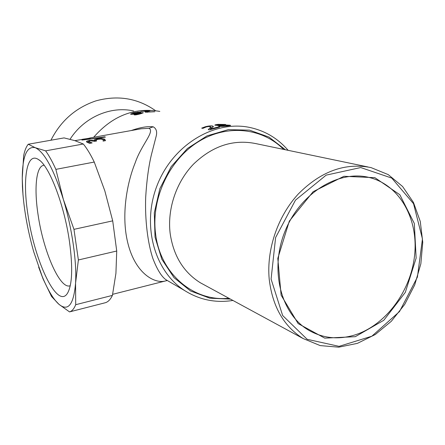 <?xml version="1.0" encoding="UTF-8"?>
<svg xmlns="http://www.w3.org/2000/svg" width="445" height="445" viewBox="0 0 445 445"><rect width="100%" height="100%" fill="white"/><g stroke="black" fill="none" stroke-linecap="round" stroke-linejoin="round"><path stroke-width="0.67" d="M133.639 110.955C110.633 105.754 84.038 117.185 70.054 139.279M44.111 165.256L43.488 165.345C35.978 166.769 34.043 189.108 38.137 215.158C43.343 251.164 59.814 289.406 69.982 285.807L70.26 285.712M354.415 335.096C338.3 339.885 323.192 338.345 309.091 330.463C281.079 314.559 269.342 270.26 284.872 231.645C300.114 192.913 338.851 169.328 369.884 177.65C400.111 185.398 418.567 219.474 414.579 255.497C410.735 291.547 385.409 325.579 354.415 335.096M69.492 241.746C72.885 267.178 72.296 284.205 67.735 292.832C57.811 310.604 34.788 262.144 28.057 215.374C22.322 180.147 26.416 151.467 38.409 159.505C49.022 165.306 64.319 204.622 69.492 241.746M136.404 113.642L135.831 114.109L136.187 114.287L141.287 113.136L136.404 113.642M134.44 112.808L132.91 113.775L138.1 113.019L138.784 112.557L134.44 112.808M135.903 114.838L135.619 113.492M138.15 113.297L138.1 113.019M131.036 114.415L130.674 114.22C130.663 113.798 131.731 113.286 133.873 112.685L140.342 112.001L140.681 112.162L139.463 112.791L143.262 112.774L140.186 113.909C137.371 114.671 135.419 114.994 134.323 114.882L134.04 114.721L135.052 113.914L131.036 114.415M135.302 114.905L135.074 113.92M139.535 113.086L139.485 112.796M139.508 113.086L139.463 112.791M140.959 111.545L149.147 110.649L150.021 110.805L148.013 111.228L146.961 111.734L147.345 111.906L154.827 111.74L145.409 112.179L144.931 111.84L148.052 110.833L140.959 111.545M148.052 111.217L148.052 110.833M145.877 112.235L145.821 111.411M149.142 110.955L149.147 110.649M223.195 124.978L223.713 124.761L223.106 124.55L218.94 124.511L217.132 124.923L223.201 125.217M220.375 126.397L220.314 125.101M226.36 125.868L228.307 125.512L227.801 125.334L224.336 125.184L220.737 125.657L226.371 126.113M229.97 125.234L230.649 125.462L227.217 126.03L222.444 126.391L219.146 126.274L218.551 125.996L219.691 125.418L214.84 125.184C214.879 124.867 215.97 124.589 218.106 124.355L225.259 124.461L225.776 124.661L224.831 124.95L229.97 125.234L229.954 125.707M219.78 126.358L219.724 125.423M218.706 126.881L219.719 127.07L209.473 129.884L208.249 129.64L211.025 126.847L208.51 126.502L206.163 126.975L202.864 128.377L201.674 128.138L205.351 126.742C208.566 125.935 210.975 125.685 212.577 125.991L213.433 126.497L210.546 128.989L218.706 126.881L218.751 127.27M210.646 129.478L210.546 128.989M93.656 137.282C112.34 115.822 134.39 107.195 159.805 111.4M288.126 150.332C277.858 138.384 265.053 130.752 249.712 127.448C214.579 119.961 173.216 144.53 157.402 184.681C141.315 224.725 154.32 271.433 184.786 290.652C199.616 299.897 215.664 303.162 232.93 300.453M168.26 281.062L165.874 279.677C161.479 276.517 157.191 269.564 152.991 258.806C147.69 243.287 144.842 219.43 145.693 197.168C146.694 180.753 148.563 166.742 151.306 155.138L156.078 136.576C157.369 131.887 156.417 128.633 153.225 126.808C147.395 126.158 140.064 127.403 131.225 130.552M90.485 137.85L141.16 128.772L149.042 128.321C155.083 131.536 141.326 144.758 135.247 162.681C127.871 180.748 122.614 207.487 125.763 231.984C130.969 271.311 153.481 284.077 165.062 281.056L166.953 280.595L165.868 279.671L184.786 290.652M94.379 140.887L94.568 139.613L97.233 138.829L101.566 138.44L104.709 139.129L105.482 140.67L103.09 141.104L103.268 140.169L102.817 139.513L100.893 139.057L97.933 139.318L95.875 139.986L96.604 140.993L94.724 141.332L90.307 140.787L88.8 141.326L88.811 142.545L89.957 143.307M102.789 139.496L104.786 140.114L105.365 140.692M94.674 140.609L95.781 140.169M86.858 142.133L88.722 141.477M88.722 141.549L92.143 142.912L89.723 143.351L87.009 142.244L86.48 141.638L86.653 141.221L89.228 140.353L94.162 140.336L94.568 139.613M94.401 141.098L94.323 140.303M94.223 140.993L94.162 140.336M86.736 142.027L86.653 141.221M90.546 143.201L90.496 142.517M81.936 140.08L104.697 136.81L105.415 137.105L81.936 140.08M104.742 137.177L104.697 136.81M90.252 138.223L83.443 139.113M81.886 139.396L90.229 138.078M90.168 138.078L74.871 140.648M89.439 138.089L90.146 137.961M104.836 190.911L112.707 220.854L73.965 229.347L63.351 199.399L55.864 169.367L94.257 162.058L104.836 190.911M115.923 273.363L112.424 295.391L75.711 304.697L75.567 283.198L78.376 259.975L116.729 251.019L115.923 273.363M38.632 267.106L43.104 278.993L51.537 296.492L58.935 304.308L69.537 311.901L105.421 302.706C108.157 301.866 110.493 299.429 112.424 295.391M74.782 140.62L83.326 144.008L45.601 150.849L35.25 147.696L28.252 144.241L64.074 137.9L74.782 140.62M28.252 144.241C26.249 146.661 24.72 150.438 23.668 155.572L22.25 178.278L22.995 195.01M35.25 147.696C26.806 145.838 22.473 156.028 22.25 178.278L22.445 186.778C23.568 207.559 27.323 229.208 33.703 251.72L42.136 276.295C47.721 289.901 53.317 299.235 58.935 304.308C68.13 311.756 73.675 304.719 75.567 283.198C76.929 262.2 72.029 227.901 63.351 199.399C53.745 169.2 44.378 151.968 35.25 147.696M69.537 311.901L69.642 311.867C72.068 311.105 74.093 308.713 75.711 304.697M55.864 169.367C52.41 161.668 48.989 155.494 45.601 150.849M78.376 259.975L73.965 229.347M94.257 162.058C90.624 154.532 86.975 148.513 83.326 144.008M116.729 251.019L112.707 220.854M355.271 336.687L383.807 320.261L405.317 292.359L416.142 258.078L414.317 223.451L399.844 194.743L374.901 177.677L343.941 176.287L313.169 191.667L289.311 221.126L277.802 258.384L281.118 295.168L298.139 323.582L324.755 338.139L355.271 336.687M271.088 279.087L275.611 237.558L295.486 200.139L326.168 175.135L360.706 167.548L391.784 178.1L413.55 203.727L422.455 238.932L417.41 277.096L399.527 311.545L371.842 336.214L339.068 346.349L307.172 339.307L282.642 315.511L271.088 279.087M269.197 279.076C272.429 306.433 283.721 326.246 303.067 338.517L320.194 345.593L338.69 347.178L357.407 343.362L375.28 334.523L391.322 321.273L404.7 304.425L414.712 284.922L420.848 263.829L422.75 242.275L420.269 221.421L413.461 202.458L402.603 186.505L388.218 174.601L371.058 167.604C345.281 162.458 321.068 171.214 298.417 193.864C277.814 216.086 266.444 249.339 269.197 279.076M230.454 299.107L209.834 298.2L190.516 290.947L174.04 277.68L161.83 259.263L155.016 237.052L154.309 212.832L159.861 188.647L171.23 166.575L187.428 148.491L207.014 135.875L228.296 129.656L249.512 130.146L269.002 137.093L285.362 149.759M136.304 114.777L136.187 114.287M133.038 114.309L132.91 113.775M142.99 113.024L142.934 112.624M140.398 112.429L140.342 112.001M137.872 112.346L137.816 111.995M147.373 112.262L147.345 111.906M217.505 125.523L217.471 125.062M221.349 126.413L221.315 125.902M225.248 124.867L225.259 124.461M212.738 127.264L212.577 125.991M205.434 127.198L205.351 126.742M210.468 129.54L210.168 127.96M89.128 142.923L89.045 141.933M96.265 141.054L96.237 140.726M104.786 140.114L104.709 139.129M101.632 139.113L101.566 138.44M97.299 139.441L97.233 138.829M89.306 141.037L89.228 140.353M153.225 126.808L149.042 128.321M204.811 285.189L200.267 282.725C183.385 272.101 173.333 255.569 170.118 233.136C167.248 208.772 176.331 181.927 193.542 164.11C212.482 145.943 233.174 139.096 255.625 143.563L367.876 166.942M283.587 149.387C262.233 127.782 226.906 123.777 198.031 141.949C169.15 160.011 151.155 198.559 155.528 233.325C159.994 273.959 193.864 301.994 228.875 298.25M155.589 110.705C137.677 98.145 117.747 94.88 95.803 100.904C75.678 107.779 60.72 120.89 50.941 140.225M369.884 177.65L366.93 176.982M39.599 160.372L38.409 159.505M67.924 292.493L67.735 292.832M135.998 114.821L135.831 114.109M141.365 113.592L141.287 113.136M132.799 114.348L132.627 113.631M138.885 113.175L138.784 112.557M147 112.268L146.961 111.734M223.713 125.201L223.713 124.761M217.166 125.529L217.132 124.923M228.307 125.924L228.307 125.512M220.781 126.408L220.737 125.657M211.269 128.416L211.025 126.847M95.864 141.126L95.781 140.225M103.329 141.065L103.268 140.169M165.067 281.062L112.652 294.317M22.445 186.778L22.411 186.383M42.136 276.295L43.104 278.993M105.421 302.706L69.642 311.867M204.795 285.184L303.067 338.517"/></g></svg>
